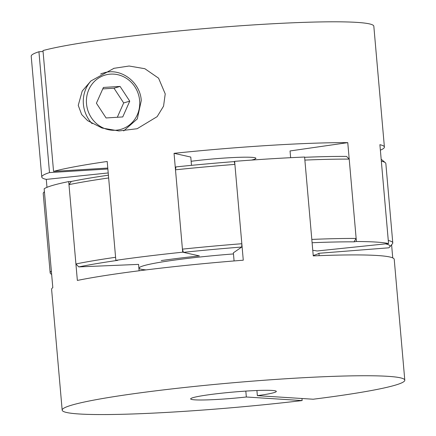 <?xml version="1.0" encoding="UTF-8"?>
<svg xmlns="http://www.w3.org/2000/svg" width="436" height="436" viewBox="0 0 436 436"><rect width="100%" height="100%" fill="white"/><g stroke="black" fill="none" stroke-linecap="round" stroke-linejoin="round"><path stroke-width="0.65" d="M146.115 269.895A82.911 5.973 -5 0 1 139.139 268.124A82.911 5.973 -5 0 1 143.793 265.698A82.911 5.973 -5 0 1 233.473 253.943M234.083 260.946L233.374 252.831L241.74 247.032L241.833 243.729L234.895 164.399L234.263 161.598A168.895 12.164 -5 0 0 175.921 166.912L175.49 169.806L182.428 249.141L183.393 252.346L199.426 255.921L182.695 252.188L174.046 153.33A171.964 12.388 -5 0 1 347.765 142.637L356.414 241.495A171.964 12.388 175 0 1 388.541 243.55L317.054 250.983A98.264 7.08 -5 0 0 312.77 250.362A98.264 7.08 -5 0 1 317.054 250.983L385.566 243.86A168.895 12.164 175 0 1 389.626 247.092A168.895 12.164 175 0 1 388.798 247.812L318.939 253.283A98.264 7.08 -5 0 1 314.116 255.213A98.264 7.08 -5 0 1 313.217 255.469M381.184 159.402A168.895 12.164 -5 0 1 382.001 159.908L385.315 162.677A171.964 12.388 -5 0 0 381.337 161.167L388.28 240.498A171.964 12.388 -5 0 1 392.782 242.863A171.964 12.388 -5 0 1 392.411 243.789L389.626 247.092M356.414 241.495L354.01 241.838A168.895 12.164 175 0 0 312.105 242.732M354.01 241.838L356.147 238.443L349.209 159.113L346.538 156.404A168.895 12.164 -5 0 0 304.628 157.298M349.209 159.113A171.964 12.388 -5 0 0 304.873 160.088L311.816 239.419A171.964 12.388 -5 0 1 356.147 238.443M241.74 247.032A168.895 12.164 175 0 0 183.393 252.346M182.428 249.141A171.964 12.388 -5 0 1 241.833 243.729M245.817 391.103L246.335 397A42.99 3.096 -5 0 1 194.881 399.856A42.99 3.096 -5 0 1 190.657 398.896A42.99 3.096 -5 0 1 223.837 392.961A42.99 3.096 -5 0 1 272.086 390.443A42.99 3.096 -5 0 1 276.31 391.403A42.99 3.096 -5 0 1 257.36 395.654L313.168 399.223A171.964 12.388 175 0 0 404.793 380.165A171.964 12.388 175 0 0 159.265 390.405A171.964 12.388 175 0 0 62.174 410.14L51.601 289.313A171.964 12.388 175 0 1 52.811 287.651L44.161 188.793A171.964 12.388 -5 0 1 68.708 181.578L71.308 181.469L68.975 184.63L75.913 263.96L78.78 266.903L138.561 264.39L139.122 270.772M182.695 252.188A171.964 12.388 175 0 0 115.856 260.341L117.747 260.346A168.895 12.164 175 0 0 78.78 266.903M75.913 263.96A171.964 12.388 -5 0 1 115.589 257.289L108.651 177.959A171.964 12.388 -5 0 0 68.975 184.63M51.661 274.506L50.685 273.688A171.964 12.388 -5 0 1 50.156 272.838A171.964 12.388 -5 0 1 51.372 271.176L44.428 191.845A171.964 12.388 -5 0 0 43.589 192.576A171.964 12.388 -5 0 0 43.218 193.508L50.156 272.838M175.49 169.806A171.964 12.388 -5 0 1 234.895 164.399M385.315 162.677A171.964 12.388 -5 0 1 385.844 163.533L392.782 242.863M161.233 260.581A98.264 7.08 -5 0 1 199.426 255.921A98.264 7.08 -5 0 0 161.233 260.581M71.308 181.469A168.895 12.164 -5 0 1 108.406 175.185M165.228 93.904L158.568 78.169L144.85 68.714L129.111 66.021L113.998 68.31L90.901 80.976L82.197 91.091L78.246 105.387L81.652 114.515L87.592 120.647L102.122 128.053L118.924 130.947L137.155 128.724L157.156 116.635L163.555 106.166L165.228 93.904M115.856 260.341L107.207 161.478A171.964 12.388 -5 0 0 53.557 171.392L42.984 50.565A171.964 12.388 -5 0 1 233.756 26.269A171.964 12.388 -5 0 1 373.826 26.225L384.399 147.052A171.964 12.388 -5 0 1 380.372 150.164M388.541 243.55L379.898 144.692A171.964 12.388 -5 0 1 384.399 147.052M191.148 161.282A42.99 3.096 -5 0 1 227.265 157.876A42.99 3.096 -5 0 1 255.916 158.295A42.99 3.096 -5 0 1 251.409 160.094M46.979 187.344L46.281 179.392A171.964 12.388 -5 0 1 41.774 177.027L31.207 56.2A171.964 12.388 -5 0 1 38.935 51.759L43.066 51.503M41.774 177.027A171.964 12.388 -5 0 1 49.508 172.585L38.935 51.759M107.866 168.994L49.508 172.585M53.557 171.392L107.785 168.056M108.215 172.95L46.281 179.392M347.765 142.637L290.049 150.954L290.638 157.69M191.502 165.348L190.777 157.064L174.046 153.33M96.411 103.218L106.079 117.96L122.745 116.935L129.743 101.163L120.074 86.421L103.408 87.451L96.411 103.218M117.317 117.268L123.671 102.951L114.003 88.208L102.765 88.9M114.003 88.208L120.074 86.421M123.671 102.951L129.743 101.163M391.593 244.765L392.743 257.91M404.793 380.165L394.226 259.338A171.964 12.388 175 0 0 313.255 255.899L304.606 157.036A171.964 12.388 -5 0 0 234.628 161.347L243.277 260.205A171.964 12.388 175 0 0 148.692 269.579A171.964 12.388 175 0 0 77.357 280.435L68.708 181.578M257.36 395.654L256.913 390.509M62.174 410.14A171.964 12.388 175 0 0 302.143 400.57L246.335 397M301.963 398.509L302.143 400.57M318.939 253.283L319.147 255.66M234.263 161.598L234.628 161.347M139.634 100.558A28.253 26.531 73.6 0 0 110.624 74.12A28.253 26.531 73.6 0 0 86.519 103.828A28.253 26.531 73.6 0 0 115.535 130.26A28.253 26.531 73.6 0 0 139.634 100.558M92.138 123.688A30.711 28.836 -106.4 0 1 83.401 104.209A30.711 28.836 -106.4 0 1 91.075 80.829M100.64 74.033A30.711 28.836 -106.4 0 1 103.605 72.97L101.343 73.635M44.407 191.6L43.589 192.576M123.671 130.925L137.286 118.908L141.275 100.58C140.245 81.859 120.521 67.335 103.605 72.97M113.998 68.31L113.622 68.425"/></g></svg>
